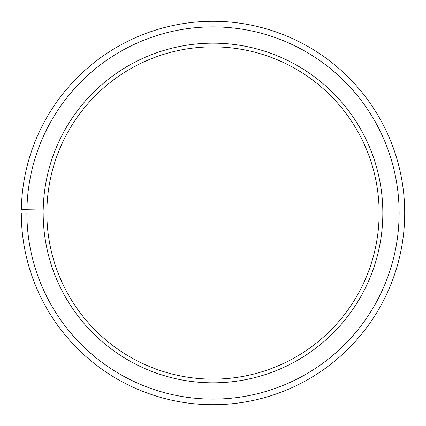 <?xml version="1.0" encoding="UTF-8"?>
<svg xmlns="http://www.w3.org/2000/svg" width="426" height="426" viewBox="0 0 426 426"><rect width="100%" height="100%" fill="white"/><g stroke="black" fill="none" stroke-linecap="round" stroke-linejoin="round"><path stroke-width="0.64" d="M379.14 212.995A166.14 166.14 0 0 0 214.448 46.865A166.14 166.14 0 0 0 46.887 210.098L43.196 210.034A169.83 169.83 0 0 1 214.48 43.175A169.83 169.83 0 0 1 382.83 212.995A169.83 169.83 0 0 1 213 382.825A169.83 169.83 0 0 1 43.17 212.995L46.86 212.995A166.14 166.14 0 0 0 213 379.135A166.14 166.14 0 0 0 379.14 212.995M26.913 209.746L21.327 209.651A191.7 191.7 0 0 1 214.672 21.305A191.7 191.7 0 0 1 404.7 212.995A191.7 191.7 0 0 1 213 404.695A191.7 191.7 0 0 1 21.3 212.995L26.881 212.995A186.119 186.119 0 0 0 213 399.114A186.119 186.119 0 0 0 399.119 212.995A186.119 186.119 0 0 0 214.624 26.886A186.119 186.119 0 0 0 26.913 209.746L43.196 210.034M26.881 212.995L43.17 212.995"/></g></svg>
